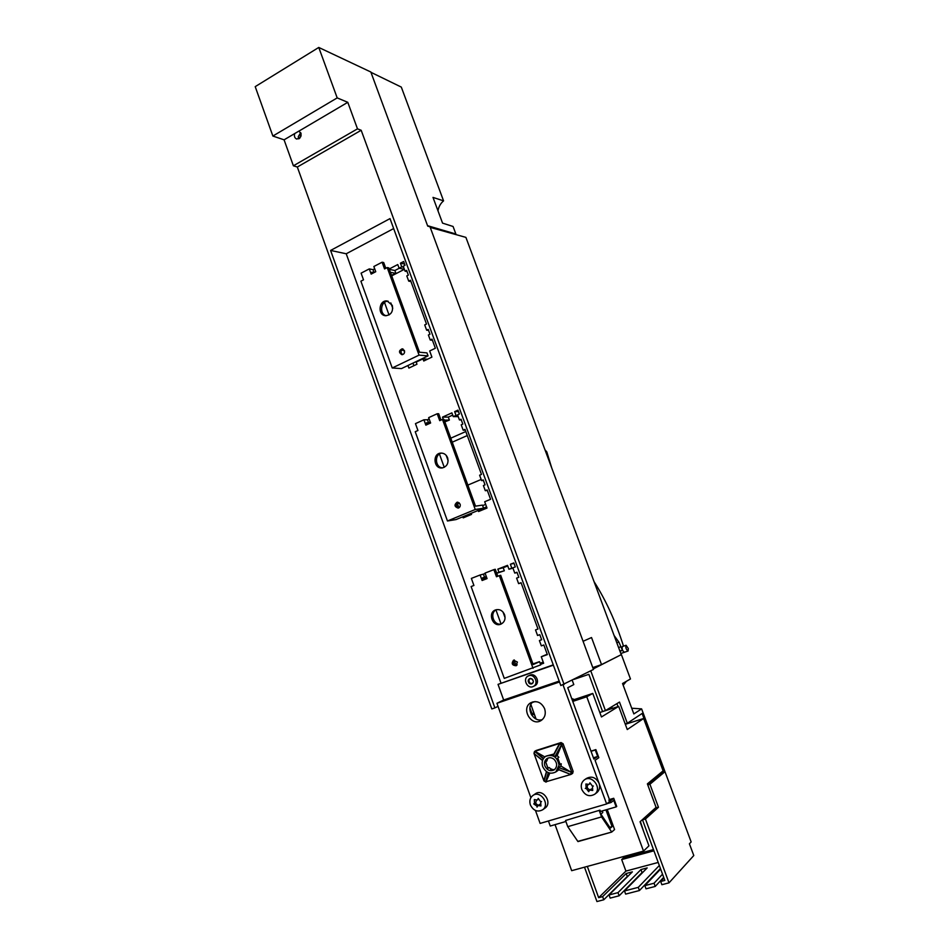 <?xml version="1.0" encoding="UTF-8"?>
<svg xmlns="http://www.w3.org/2000/svg" width="949" height="949" viewBox="0 0 949 949"><rect width="100%" height="100%" fill="white"/><g stroke="black" fill="none" stroke-linecap="round" stroke-linejoin="round"><path stroke-width="1.42" d="M592.781 667.586L601.536 664.597L621.393 654.585L593.267 668.903M647.657 784.598L661.311 773.281L664.075 772.45L642.117 713.458L627.325 723.257L619.483 702.07L605.438 710.599L590.764 670.836M664.075 772.45L649.923 784.242L658.464 807.279L645.439 819.023L642.509 819.865L664.834 880.423L660.682 881.502L663.944 877.991M660.682 881.502L661.868 884.705L668.998 882.855L645.439 819.023M668.998 882.855L693.79 855.535L689.413 843.791L691.145 841.953L641.607 708.879L633.837 713.933L622.544 683.505L630.468 678.974L621.393 654.585M603.766 899.782L602.627 896.639L626.21 873.495L627.301 876.485L603.766 899.782L596.945 901.55L584.501 867.184M605.438 710.599L602.568 711.525L588.855 674.336L574.062 679.354M529.91 707.954L531.974 713.636M660.646 869.059L644.857 885.631L646.02 888.822L655.213 886.437L663.695 877.315M640.966 869.557L642.07 872.558L619.151 895.785L610.183 898.11L609.044 894.966L618.001 892.629L640.966 869.557L647.194 867.908L624.489 890.945L625.64 894.1L639.436 890.53L660.445 868.525M642.07 872.558L642.781 872.368M641.607 708.879L631.726 708.227M623.173 685.225L626.387 681.311M627.325 723.257L625.189 723.945M649.923 784.242L647.752 784.882M658.464 807.279L655.522 807.884M642.509 819.865L655.605 808.097M609.044 894.966L632.366 871.858L626.21 873.495M623.279 856.615L623.671 857.694L653.47 849.58M623.671 857.694L621.69 859.557L653.92 850.802M587.324 866.413L598.653 897.671L625.913 871.087L658.215 862.439M621.69 859.557L625.913 871.087M655.213 886.437L654.039 883.234L662.532 874.183M619.151 895.785L618.001 892.629M624.489 890.945L638.274 887.351L659.33 865.5M639.436 890.53L638.274 887.351M644.857 885.631L654.039 883.234M598.653 897.671L602.627 896.639M574.394 699.532L571.713 698.535M616.921 703.624L618.013 706.59M612.402 708.417L611.547 706.886M643.636 718.488L627.265 729.544L618.677 706.364L601.452 716.958L592.781 693.422L586.767 696.768L643.517 851.099L648.938 845.844L640.065 821.751L656.079 807.374L647.384 783.874L663.114 770.849L643.636 718.488L625.32 724.312M618.677 706.364L599.815 712.497M653.541 779.722L653.268 778.999M643.588 831.312L640.361 821.49M643.517 851.099L571.666 870.684L555.058 824.645M586.767 696.768L572.769 701.418M534.275 714.194L531.654 715.06M592.781 693.422L572.33 700.22M533.836 713.007L531.025 713.945M599.709 712.225L593.671 695.831M430.229 227.392L465.9 237.38L621.227 654.632M583.066 641.299L591.524 637.538L601.536 664.597M337.192 97.901L347.785 102.314L357.488 128.85L293.395 165.802L284.083 139.823L272.873 136.039L337.192 97.901L318.769 47.45L370.834 72.005L427.714 226.123L429.992 226.764L593.469 669.448L560.823 685.546L390.015 218.602L330.596 250.441L346.231 253.774L393.657 228.567M301.141 133.667L299.742 138.293M300.738 132.611L298.306 136.585L298.828 138.886M284.083 139.823L294.724 133.56C293.965 136.217 294.617 138.044 296.693 139.052C301.616 137.747 302.375 135.09 298.971 131.092L347.785 102.314M298.306 136.585L298.389 137.688M294.724 133.56L298.935 131.069M272.873 136.039L255.21 86.644L318.769 47.45M357.488 128.85L361.189 130.274L564.086 684.443M293.395 165.802L297.322 167.012L361.189 130.274M455.188 234.379L455.876 234.023L453.076 226.479L442.542 223.122L433.005 197.404L443.563 200.856L401.308 87.094L370.964 72.326M297.322 167.012L491.796 708.95L494.904 707.895L330.596 250.441M494.904 707.895L498.035 706.353M500.977 683.043L346.231 253.774M483.183 579.198L486.813 577.953M485.069 577.217L485.461 578.309M540.527 664.347L543.647 663.256L541.274 656.755L547.359 654.62L543.836 644.988L541.345 645.878L539.412 640.563L541.665 639.756L539.803 634.679L537.549 635.486L535.521 629.922L538 629.021L521.072 582.698L518.605 583.635L516.6 578.119L518.818 577.277L516.98 572.247L514.761 573.101L512.851 567.858L515.295 566.909L513.836 562.911L510.384 564.252L511.796 568.119L508.949 569.222L507.537 565.355L497.834 569.127L498.96 572.211L496.659 573.101M462.792 516.79L463.183 517.869L471.534 514.417L471.143 513.338M430.336 423.124L429.363 423.562M443.349 419.422L442.507 417.121L448.308 417.086L452.709 415.104M478.154 510.443L478.557 511.523L487.003 508.047L484.69 501.736L490.574 499.293L487.145 489.933L485.295 490.704L483.409 485.544L485.034 484.856L483.231 479.921L481.606 480.609L479.625 475.2L481.475 474.405L465.01 429.363L463.171 430.182L461.214 424.82L462.815 424.096L461.036 419.221L459.435 419.933L457.572 414.832L459.399 414.013L457.976 410.122L454.642 411.629L456.006 415.389L453.266 416.635L451.89 412.874L442.507 417.121M407.951 365.495L408.889 368.082L416.967 364.238L416.184 362.091L422.969 358.852L423.752 361.011L431.914 357.121L429.672 350.976L435.354 348.247L432.02 339.149L430.229 340.015L428.39 334.985L429.968 334.226L428.213 329.422L426.635 330.193L424.713 324.926L426.504 324.048L410.478 280.228L408.711 281.129L406.801 275.922L408.355 275.127L406.623 270.382L405.069 271.177L403.254 266.218L405.021 265.305L403.645 261.521L400.419 263.181L401.759 266.847L399.102 268.211L397.761 264.557L389.197 268.982M553.374 665.166L498.035 684.371L553.255 664.846M539.198 661.821L538.439 662.094M514.144 660.148L515.983 665.213L517.158 664.798M532.958 663.932L539.174 661.75M540.361 663.885L543.48 662.793M541.274 656.755L547.217 654.229M507.762 565.96L503.207 567.727L504.322 570.776L496.73 573.303M495.947 609.946L501.048 624.015M483.278 579.483L487.003 578.475M483.195 579.246L486.92 578.249M498.96 572.211L504.322 570.776M497.834 569.127L503.207 567.727M508.949 569.222L512.958 568.154M511.796 568.119L512.994 567.799M510.384 564.252L513.978 563.326M514.761 573.101L517.063 572.472M518.605 583.635L521.131 582.888M535.521 629.922L537.988 628.973M539.412 640.563L541.63 639.662M439.434 454.025L444.262 467.335M459.174 502.768L457.525 503.919L458.925 507.798M467.987 514.643L468.379 515.722M483.634 509.435L482.78 508.534M444.844 421.854L449.387 420.063L448.308 417.086M456.469 504.073L457.525 503.919M456.647 503.539L459.328 503.172M444.203 420.11L449.387 420.063M453.266 416.635L458.213 416.611M456.006 415.389L457.774 415.389M454.642 411.629L458.521 411.641M459.435 419.933L461.297 419.921M463.171 430.182L465.283 430.122M481.606 480.609L483.409 480.408M485.295 490.704L487.335 490.443M505.082 617.704L503.029 612.034M540.111 663.209L542.792 662.272L540.195 663.434M543.042 662.948L542.792 662.272M448.13 460.668L446.208 455.378M401.486 350.157L403.918 350.383L404.582 352.221M384.499 302.446L389.043 314.961M391.486 275.269L395.935 273.407L394.879 270.512L389.339 269.374M390.395 272.292L395.935 273.407M399.268 268.247L394.879 270.512M399.102 268.211L404.393 269.314L391.7 275.874M401.759 266.847L403.633 267.238M400.419 263.181L404.582 264.083M405.069 271.177L407.062 271.58M408.711 281.129L410.976 281.568M426.635 330.193L428.58 330.43M430.229 340.015L432.424 340.252M422.969 358.852L427.489 359.22M412.969 363.099L413.906 365.697M392.756 308.271L390.822 302.921M619.97 651.251L622.508 650.373L618.855 642.058L614.098 635.486M622.508 650.373L624.323 652.283M626.055 645.284L622.366 646.554C621.714 648.867 622.378 650.777 624.371 652.271L628.084 651.002L628.321 648.57L626.079 645.273C625.438 647.586 626.103 649.496 628.084 651.002M623.505 646.162C615.877 622.046 606.055 600.527 594.038 581.607M551.689 467.821L546.802 451.902L544.963 449.779M618.594 647.55L620.919 646.744M622.414 650.16L619.887 651.026M450.787 438.189L465.805 431.534M452.246 442.187L467.264 435.555M467.857 485.105L481.179 479.459M482.65 505.627L485.663 504.382M486.576 506.896L483.563 508.142M593.422 757.788L597.668 756.472L593.884 759.081L567.751 687.728L573.801 684.585L572.223 680.291M565.901 821.49L550.254 826.033L548.427 820.98M535.473 810.482L540.111 823.412L606.625 803.957L609.495 801.668L608.89 800.019L611.026 802.498L613.766 800.363L616.162 806.887L616.72 806.436L613.73 798.287L610.065 801.217L595.07 760.303L598.831 757.693L595.865 749.603L595.296 749.995L597.668 756.472M498.035 684.371L503.67 700.018L496.932 703.28L530.871 797.694M534.584 685.819L534.916 685.664C540.527 682.995 536.019 672.734 530.254 675.059L528.51 675.842M503.67 700.018L559.198 681.097M528.771 675.747C534.548 673.422 539.068 683.695 533.445 686.376C527.62 689.804 522.057 678.82 528.178 675.996L528.771 675.747M531.796 678.725L533.362 681.121L533.172 682.509L531.096 684.027L529.72 683.695L528.166 681.299L528.344 679.911L530.432 678.393L532.84 679.686M533.172 682.509L533.362 681.109M532.318 683.6L531.096 684.027M528.296 681.24L528.925 680.943L529.447 682.367L528.688 682.722L529.72 683.695L531.31 683.624M529.459 678.95L528.166 681.299M529.198 678.82L530.432 678.393M532.864 683.066L531.582 683.41M530.479 683.327L529.447 682.367M528.925 680.943L529.115 679.555M530.788 678.594L530.111 678.915M563.018 684.81L606.625 803.957M496.932 703.28L559.519 681.975M544.631 708.737C541.452 702.379 536.92 700.338 531.037 702.616C520.455 708.025 531.143 727.088 541.108 720.516C544.94 717.741 546.114 713.826 544.631 708.737M544.738 808.311L545.117 808.038C552.923 802.522 542.603 787.943 535.177 793.945L533.113 795.357M596.565 792.83L596.98 792.51C599.554 790.126 600.254 787.065 599.08 783.316C595.865 777.326 591.618 775.724 586.34 778.512L584.489 779.829M534.192 752.284L534.121 753.34L534.785 751.727L534.216 753.743L534.512 751.478L536.256 750.457L561.025 742.569L563.077 743.719L573.16 771.407L570.93 774.431L545.758 781.834M572.615 773.352L573.16 771.407M600.456 811.454L616.162 806.887M609.448 799.533L613.73 798.287M590.978 751.134L595.865 749.603M591.049 751.323L595.296 749.995M542.33 719.603C533.148 722.758 525.283 707.657 533.03 701.821M563.077 743.719L561.713 744.574L571.82 772.332L570.598 774.04M533.979 753.387L543.919 780.908L545.96 782.083M561.025 742.569L559.685 744.04L561.713 744.574L559.649 743.411L534.845 751.323L534.738 751.976L535.948 751.869L544.856 756.934M581.808 789.485C585.082 795.582 589.388 797.16 594.75 794.218C602.662 788.251 591.571 773.708 584.062 780.137C581.357 782.522 580.61 785.642 581.808 789.485M530.384 804.918L530.384 804.918C533.457 810.814 537.561 812.427 542.686 809.77C550.527 804.242 540.171 789.592 532.721 795.618C529.981 797.919 529.21 801.027 530.384 804.918M547.703 768.002L549.151 767.551L548 768.299L545.651 761.786L546.802 761.062L547.834 758.121M549.151 767.551L552.152 770.054M548.652 772.783L546.031 781.739L549.803 773.127M556.446 771.525L558.842 769.781M571.108 772.213L560.966 766.08L561.25 763.791L560.124 764.135M559.708 744.028L561.286 744.704L561.31 745.724L557.158 755.606L555.331 756.768L553.113 755.546M561.25 763.791L560.124 764.526L557.751 757.99L558.878 757.266L557.158 755.606M553.919 754.028L545.995 756.128M570.634 774.028L571.179 772.711M545.639 781.857L544.121 781.015M561.405 745.036L561.31 745.724M558.202 769.509L570.171 774.242L558.166 769.52L558.925 767.682L571.12 772.023M560.966 766.08L559.139 767.29M542.733 766.685C545.936 772.877 550.301 774.621 555.829 771.928L559.068 765.226C557.277 756.78 552.769 753.85 545.521 756.412C542.354 758.915 541.428 762.332 542.733 766.685M547.917 758.381L546.778 759.105L547.644 758.204M554.216 759.449C551.772 757.468 549.341 757.183 546.909 758.619C544.643 760.422 543.979 762.877 544.916 765.997C547.217 770.446 550.361 771.703 554.335 769.781C557.443 766.673 557.407 763.221 554.216 759.449M554.679 769.509L550.657 769.817L551.796 769.07M544.014 780.79L546.209 782L546.482 781.015M544.18 781.003L545.663 781.703L548.249 772.628M559.637 743.814L559.044 744.348M589.543 783.672L589.922 782.783L592.39 786.033L593.362 786.021L592.449 786.638L592.734 790.481L589.614 790.078L588.688 791.691L586.233 788.441L585.272 788.453L586.162 787.836L585.877 784.004L588.985 784.408L589.993 783.352M537.834 799.26L538.202 798.382L540.586 801.573L541.523 801.573L540.693 802.142L540.93 805.95L537.964 805.499L537.027 807.113L536.92 806.104L533.729 803.91L534.548 803.364L534.311 799.556L537.264 800.007L538.273 798.951M561.345 744.965L554.916 756.65M543.563 758.381L535.058 751.655L543.314 758.773M570.171 774.242L558.237 769.319M571.262 772.213L558.925 767.682M544.109 779.805L543.919 780.434M534.157 753.589L542.579 760.351M591.796 788.797L589.72 789.995M589.78 789.948L586.541 787.563M587.36 786.958L586.162 787.836L588.012 784.799M540.028 804.266L538.071 805.428M538.225 805.321L535.046 803.02M535.722 802.546L536.505 800.327M559.198 744.052L553.125 755.534L559.258 744.052M542.52 760.552L534.299 753.838L542.531 760.517M543.931 780.422L546.446 771.62L543.931 780.434M532.674 709.781L536.007 718.974M601.31 811.205L600.575 811.775L599.993 810.138L565.545 820.482L567.751 826.65L577.953 841.585L611.678 832.071L614.572 829.568L607.23 809.485M565.545 820.482L599.993 810.138M609.744 827.291L612.058 826.638L605.925 809.865M602.2 810.944L602.781 812.558L600.847 814.064L610.314 828.133L612.058 826.638M577.87 841.36L611.678 832.071M530.894 704.538L536.078 719.022M611.595 831.846L601.547 816.911L567.751 826.65M599.293 810.671L601.547 816.911M532.342 702.474L535.022 701.572M455.876 234.023L427.56 225.684M437.987 210.856C438.675 206.752 440.538 203.418 443.563 200.856M404.428 350.584C404.879 352.992 404.013 354.368 401.866 354.701C398.627 352.542 398.734 350.572 402.198 348.793L404.428 350.584M392.281 305.353C393.349 311.604 391.095 315.056 385.531 315.72C377.204 315.175 378.971 299.623 387.204 301.011L392.281 305.353M419.067 355.128L387.216 267.559L384.559 268.935L382.115 262.209L373.859 266.503L375.757 271.722L371.154 274.107L369.268 268.899L361.094 273.158L363.514 279.836L360.905 281.189L392.234 367.987L401.463 368.592L428.046 355.899L419.067 355.128L392.234 367.987M402.578 354.629C400.359 352.542 400.514 350.667 403.04 349.007M386.16 315.744C378.983 314.083 380.81 300.738 388.165 301.224M369.268 268.899L373.04 269.658L374.108 272.577L371.961 272.197L372.411 273.454M382.115 262.209L383.704 262.553L385.792 268.294M428.046 355.899L426.943 352.898L419.494 352.221L388.793 267.891L387.216 267.559M373.04 269.658L374.689 268.792M460.111 504.109C460.585 506.149 459.933 507.478 458.142 508.095C454.393 506.754 454.049 504.785 457.11 502.199L460.111 504.109M447.631 457.821C448.806 463.183 447.026 466.552 442.281 467.928C433.729 469.316 432.127 453.598 440.763 453.1C443.954 453.005 446.244 454.571 447.631 457.821M475.247 509.494L442.471 419.422L439.719 420.668L437.204 413.752L428.663 417.631L430.621 422.993L425.852 425.152L423.906 419.79L415.46 423.634L417.94 430.502L415.235 431.724L447.454 520.989L456.089 519.554L483.587 508.201L475.247 509.494L447.454 520.989M458.758 507.893C455.959 506.351 455.698 504.453 457.94 502.199M442.803 467.845C435.069 467.904 434.073 454.132 441.724 453.088M423.906 419.79L427.453 419.755L428.557 422.803L426.528 422.827L427.157 424.559M437.204 413.752L438.699 413.752L441 420.087M483.587 508.201L482.46 505.117L475.52 506.149L443.954 419.411L442.471 419.422M427.453 419.755L429.162 418.983M428.557 422.803L430.265 422.032M427.014 424.156L430.466 422.59M517.395 662.058L516.114 665.747C512.057 665.415 511.203 663.565 513.539 660.184L517.395 662.058M504.583 614.679C505.758 619.068 504.536 622.224 500.918 624.145C492.816 627.764 487.169 612.663 495.592 609.91C499.613 608.902 502.614 610.48 504.583 614.679M533.041 668.345L499.316 575.663L496.469 576.755L493.883 569.637L485.046 573.077L487.051 578.593L482.116 580.503L480.111 574.999L471.368 578.404L473.919 585.462L471.119 586.541L504.275 678.381L540.716 664.869L539.554 661.69L533.184 664.549L500.692 575.284L499.316 575.663M516.647 665.403C513.468 664.62 512.697 662.805 514.334 659.958M501.357 623.944C493.682 626.079 489.15 612.639 496.517 609.649M480.111 574.999L483.409 574.133L484.548 577.265L482.661 577.763L483.468 579.981M493.883 569.637L495.271 569.281L497.798 576.245M532.982 663.992L539.554 661.69M483.409 574.133L485.176 573.445M484.548 577.265L486.315 576.577M482.78 578.107L486.363 576.719M616.814 642.77L618.855 642.058M624.3 652.319L620.812 653.505L624.252 652.319M535.948 751.869L534.987 751.679M571.417 772.557L570.74 771.644M561.405 745.285L555.331 756.768M544.168 780.98L546.636 771.751M559.685 744.04L553.314 755.748M592.579 786.543L593.279 786.021M588.57 790.659L589.768 789.77M587.431 787.563L586.233 788.441M540.776 802.083L541.488 801.573M536.92 806.104L538.202 805.191M535.948 803.02L534.655 803.922M533.445 686.376L534.916 685.664M529.02 680.896L528.261 681.252M606.957 803.696L611.026 802.498M571.345 774.218L572.698 773.293M534.595 751.418L535.936 750.612M596.98 792.51L594.75 794.218M545.117 808.038L542.686 809.77M556.897 771.217L555.829 771.928M593.267 786.021L592.556 786.555M590.017 783.649L588.985 784.408M538.308 799.283L537.264 800.007"/></g></svg>
